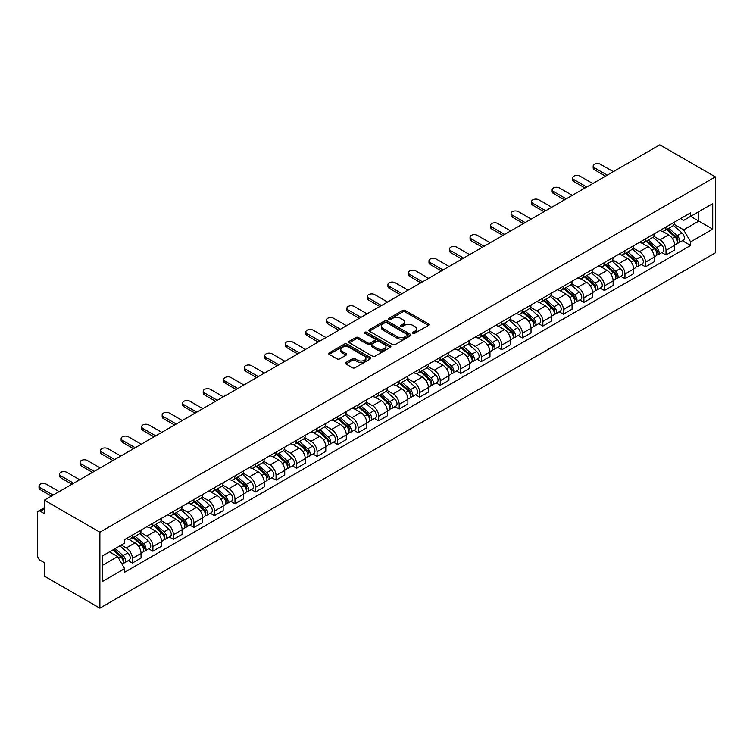 <?xml version="1.0" encoding="UTF-8"?>
<svg xmlns="http://www.w3.org/2000/svg" width="753" height="753" viewBox="0 0 753 753"><rect width="100%" height="100%" fill="white"/><g stroke="black" fill="none" stroke-linecap="round" stroke-linejoin="round"><path stroke-width="1.13" d="M412.917 333.297A1.28 0.734 0 0 0 414.724 333.297L428.448 325.381A1.826 1.054 0 0 0 428.975 324.637A1.826 1.054 0 0 0 428.448 323.884L405.199 310.471A1.826 1.054 0 0 0 402.62 310.471L388.896 318.387A1.28 0.734 0 0 0 388.52 318.914A1.28 0.734 0 0 0 388.896 319.432A1.28 0.734 0 0 0 390.703 319.432L392.482 318.406A5.845 3.37 0 0 1 400.747 318.406L402.676 319.526A5.845 3.37 0 0 1 404.389 321.908A5.845 3.37 0 0 1 402.676 324.298L400.907 325.324A1.28 0.734 0 0 0 400.53 325.842A1.28 0.734 0 0 0 400.907 326.369A1.28 0.734 0 0 0 402.714 326.369L404.493 325.343A5.845 3.37 0 0 1 412.757 325.343L414.687 326.463A5.845 3.37 0 0 1 416.4 328.845A5.845 3.37 0 0 1 414.687 331.235L412.917 332.261A1.28 0.734 0 0 0 412.54 332.779A1.28 0.734 0 0 0 412.917 333.297L412.917 332.261M345.919 362.513A1.826 1.054 0 0 0 345.392 363.257A1.826 1.054 0 0 0 345.919 364L352.442 367.765A1.826 1.054 0 0 0 355.03 367.765L370.269 358.965A1.826 1.054 0 0 0 370.805 358.221A1.826 1.054 0 0 0 370.269 357.477L347.02 344.055A1.826 1.054 0 0 0 344.441 344.055L329.202 352.856A1.826 1.054 0 0 0 328.666 353.599A1.826 1.054 0 0 0 329.202 354.343L337.08 358.889A1.826 1.054 0 0 0 339.659 358.889L346.182 355.124A1.826 1.054 0 0 0 346.719 354.381A1.826 1.054 0 0 0 346.182 353.637L342.276 351.378A4.885 2.824 0 0 1 340.845 349.383A4.885 2.824 0 0 1 343.857 346.785A4.885 2.824 0 0 1 349.185 347.397L364.49 356.225A4.885 2.824 0 0 1 365.92 358.221A4.885 2.824 0 0 1 362.899 360.828A4.885 2.824 0 0 1 357.581 360.216L355.03 358.748A1.826 1.054 0 0 0 352.442 358.748L345.919 362.513L345.919 364M99.885 532.22L44.361 500.161L659.826 144.821L715.35 176.88L99.885 532.22L99.885 608.179L715.35 252.839L715.35 176.88M392.605 344.582A1.826 1.054 0 0 0 395.193 344.582L410.432 335.782A1.826 1.054 0 0 0 410.969 335.038A1.826 1.054 0 0 0 410.432 334.285L387.183 320.872A1.826 1.054 0 0 0 384.604 320.872L369.365 329.663A1.826 1.054 0 0 0 368.829 330.407A1.826 1.054 0 0 0 369.365 331.16L392.605 344.582M365.421 333.579A1.28 0.734 0 0 1 366.711 333.758L390.327 347.387L375.107 356.169A1.826 1.054 0 0 1 372.528 356.169L349.279 342.747L355.802 339.01L355.802 337.495L349.279 341.26A1.826 1.054 0 0 0 348.743 342.003A1.826 1.054 0 0 0 349.279 342.747L349.279 341.26M355.802 339.01A1.826 1.054 0 0 1 358.381 339.01L358.381 337.495A1.826 1.054 0 0 0 355.802 337.495M358.381 337.495L367.812 342.935A1.826 1.054 0 0 0 370.391 342.935L374.721 340.441A1.826 1.054 0 0 0 375.258 339.697A1.826 1.054 0 0 0 374.721 338.944L364.904 333.278A1.28 0.734 0 0 1 364.537 332.76A1.28 0.734 0 0 1 365.318 332.082A1.28 0.734 0 0 1 366.711 332.242L390.346 345.881A1.826 1.054 0 0 1 390.882 346.625A1.826 1.054 0 0 1 390.346 347.378L390.346 345.881M44.361 500.161L44.361 513.602L40.285 511.249A3.718 2.146 -120 0 0 38.422 511.071A3.718 2.146 -120 0 0 37.65 512.774L37.65 555.761A3.718 2.146 -120 0 0 40.285 560.326L44.361 562.679L44.361 576.12L99.885 608.179M666.01 227.011A8.556 4.942 60 0 1 664.24 230.851L672.928 225.844A8.556 4.942 -120 0 0 674.697 222.003M653.689 236.226L659.957 239.849A8.556 4.942 60 0 1 666.01 250.335L674.697 245.318A8.556 4.942 -120 0 0 668.645 234.832L662.433 231.246M674.697 245.318L674.697 249.949L666.01 254.966L661.849 252.566M664.24 230.851A8.556 4.942 60 0 1 660.023 230.465M666.01 250.335L666.01 254.966M645.49 238.861A8.556 4.942 60 0 1 643.711 242.701L652.399 237.694A8.556 4.942 -120 0 0 654.169 233.844M641.321 264.416L645.49 266.816L654.169 261.799L654.169 257.168A8.556 4.942 -120 0 0 648.117 246.683L641.904 243.097M643.711 242.701A8.556 4.942 60 0 1 639.504 242.315M633.16 248.076L639.438 251.7A8.556 4.942 60 0 1 645.49 262.185L645.49 266.816M624.962 250.711A8.556 4.942 60 0 1 623.192 254.552L631.871 249.544A8.556 4.942 -120 0 0 633.65 245.694M620.801 276.257L624.962 278.666L633.65 273.65L633.65 269.019A8.556 4.942 -120 0 0 627.597 258.533L621.376 254.947M623.192 254.552A8.556 4.942 60 0 1 618.975 254.166M612.641 259.926L618.91 263.55A8.556 4.942 60 0 1 624.962 274.036L624.962 278.666M604.443 262.562A8.556 4.942 60 0 1 602.664 266.402L611.351 261.385A8.556 4.942 -120 0 0 613.121 257.545M600.273 288.107L604.443 290.517L613.121 285.5L613.121 280.869A8.556 4.942 -120 0 0 607.069 270.383L600.856 266.797M602.664 266.402A8.556 4.942 60 0 1 598.456 266.016M592.112 271.777L598.39 275.4A8.556 4.942 60 0 1 604.443 285.876L604.443 290.517M583.914 274.412A8.556 4.942 60 0 1 582.144 278.252L590.823 273.235A8.556 4.942 -120 0 0 592.602 269.395M579.754 299.958L583.914 302.367L592.602 297.35L592.602 292.719A8.556 4.942 -120 0 0 586.549 282.234L580.328 278.648M582.144 278.252A8.556 4.942 60 0 1 577.928 277.866M571.593 283.627L577.862 287.251A8.556 4.942 60 0 1 583.914 297.727L583.914 302.367M563.395 286.262A8.556 4.942 60 0 1 561.616 290.103L570.303 285.086A8.556 4.942 -120 0 0 572.073 281.245M559.225 311.808L563.395 314.217L572.073 309.201L572.073 304.57A8.556 4.942 -120 0 0 566.021 294.084L559.808 290.498M561.616 290.103A8.556 4.942 60 0 1 557.408 289.717M551.064 295.477L557.342 299.101A8.556 4.942 60 0 1 563.395 309.577L563.395 314.217M542.866 298.113A8.556 4.942 60 0 1 541.096 301.953L549.775 296.936A8.556 4.942 -120 0 0 551.554 293.096M538.706 323.658L542.866 326.068L551.554 321.051L551.554 316.42A8.556 4.942 -120 0 0 545.501 305.934L539.28 302.348M541.096 301.953A8.556 4.942 60 0 1 536.88 301.567M530.545 307.328L536.814 310.951A8.556 4.942 60 0 1 542.866 321.427L542.866 326.068M522.337 309.963A8.556 4.942 60 0 1 520.568 313.803L529.255 308.786A8.556 4.942 -120 0 0 531.025 304.946M518.177 335.509L522.337 337.909L531.025 332.901L531.025 328.27A8.556 4.942 -120 0 0 524.973 317.785L518.761 314.199M520.568 313.803A8.556 4.942 60 0 1 516.351 313.417M510.016 319.178L516.285 322.792A8.556 4.942 60 0 1 522.337 333.278L522.337 337.909M501.818 321.813A8.556 4.942 60 0 1 500.048 325.654L508.727 320.637A8.556 4.942 -120 0 0 510.496 316.797M497.658 347.359L501.818 349.759L510.496 344.752L510.496 340.111A8.556 4.942 -120 0 0 504.444 329.635L498.232 326.049M500.048 325.654A8.556 4.942 60 0 1 495.832 325.268M489.497 331.028L495.766 334.643A8.556 4.942 60 0 1 501.818 345.128L501.818 349.759M481.289 333.654A8.556 4.942 60 0 1 479.52 337.504L488.208 332.487A8.556 4.942 -120 0 0 489.977 328.647M477.129 359.209L481.289 361.609L489.977 356.602L489.977 351.962A8.556 4.942 -120 0 0 483.925 341.486L477.713 337.89M479.52 337.504A8.556 4.942 60 0 1 475.303 337.118M468.968 342.879L475.237 346.493A8.556 4.942 60 0 1 481.289 356.978L481.289 361.609M460.77 345.505A8.556 4.942 60 0 1 458.991 349.354L467.679 344.337A8.556 4.942 -120 0 0 469.448 340.497M456.6 371.06L460.77 373.46L469.448 368.452L469.448 363.812A8.556 4.942 -120 0 0 463.396 353.336L457.184 349.74M458.991 349.354A8.556 4.942 60 0 1 454.784 348.968M448.449 354.729L454.718 358.343A8.556 4.942 60 0 1 460.77 368.829L460.77 373.46M440.241 357.355A8.556 4.942 60 0 1 438.472 361.205L447.15 356.188A8.556 4.942 -120 0 0 448.929 352.348M436.081 382.91L440.241 385.31L448.929 380.303L448.929 375.662A8.556 4.942 -120 0 0 442.877 365.186L436.665 361.591M438.472 361.205A8.556 4.942 60 0 1 434.255 360.809M427.92 366.579L434.189 370.194A8.556 4.942 60 0 1 440.241 380.679L440.241 385.31M419.722 369.205A8.556 4.942 60 0 1 417.943 373.046L426.631 368.038A8.556 4.942 -120 0 0 428.401 364.198M415.552 394.76L419.722 397.16L428.401 392.144L428.401 387.513A8.556 4.942 -120 0 0 422.348 377.027L416.136 373.441M417.943 373.046A8.556 4.942 60 0 1 413.736 372.66M407.392 378.42L413.67 382.044A8.556 4.942 60 0 1 419.722 392.529L419.722 397.16M399.194 381.056A8.556 4.942 60 0 1 397.424 384.896L406.102 379.889A8.556 4.942 -120 0 0 407.881 376.048M395.033 406.611L399.194 409.011L407.881 403.994L407.881 399.363A8.556 4.942 -120 0 0 401.829 388.877L395.607 385.291M397.424 384.896A8.556 4.942 60 0 1 393.207 384.51M386.873 390.27L393.141 393.894A8.556 4.942 60 0 1 399.194 404.38L399.194 409.011M378.674 392.906A8.556 4.942 60 0 1 376.895 396.746L385.583 391.739A8.556 4.942 -120 0 0 387.353 387.899M374.505 418.461L378.674 420.861L387.353 415.844L387.353 411.213A8.556 4.942 -120 0 0 381.3 400.728L375.088 397.142M376.895 396.746A8.556 4.942 60 0 1 372.688 396.36M366.344 402.121L372.622 405.745A8.556 4.942 60 0 1 378.674 416.23L378.674 420.861M358.146 404.756A8.556 4.942 60 0 1 356.376 408.597L365.054 403.589A8.556 4.942 -120 0 0 366.833 399.739M353.985 430.302L358.146 432.711L366.833 427.695L366.833 423.064A8.556 4.942 -120 0 0 360.781 412.578L354.559 408.992M356.376 408.597A8.556 4.942 60 0 1 352.159 408.211M345.825 413.971L352.093 417.595A8.556 4.942 60 0 1 358.146 428.081L358.146 432.711M337.626 416.607A8.556 4.942 60 0 1 335.847 420.447L344.535 415.44A8.556 4.942 -120 0 0 346.305 411.59M333.457 442.152L337.626 444.562L346.305 439.545L346.305 434.914A8.556 4.942 -120 0 0 340.252 424.428L334.04 420.842M335.847 420.447A8.556 4.942 60 0 1 331.64 420.061M325.296 425.822L331.574 429.445A8.556 4.942 60 0 1 337.626 439.931L337.626 444.562M317.098 428.457A8.556 4.942 60 0 1 315.328 432.297L324.006 427.28A8.556 4.942 -120 0 0 325.776 423.44M312.937 454.003L317.098 456.412L325.785 451.395L325.785 446.764A8.556 4.942 -120 0 0 319.733 436.279L313.512 432.693M315.328 432.297A8.556 4.942 60 0 1 311.111 431.911M304.777 437.672L311.045 441.296A8.556 4.942 60 0 1 317.098 451.772L317.098 456.412M296.569 440.307A8.556 4.942 60 0 1 294.8 444.148L303.487 439.131A8.556 4.942 -120 0 0 305.257 435.29M292.409 465.853L296.569 468.262L305.257 463.246L305.257 458.615A8.556 4.942 -120 0 0 299.205 448.129L292.992 444.543M294.8 444.148A8.556 4.942 60 0 1 290.583 443.762M284.248 449.522L290.517 453.146A8.556 4.942 60 0 1 296.569 463.622L296.569 468.262M276.05 452.158A8.556 4.942 60 0 1 274.28 455.998L282.959 450.981A8.556 4.942 -120 0 0 284.728 447.141M271.889 477.703L276.05 480.113L284.728 475.096L284.728 470.465A8.556 4.942 -120 0 0 278.676 459.979L272.464 456.393M274.28 455.998A8.556 4.942 60 0 1 270.063 455.612M263.729 461.373L269.998 464.996A8.556 4.942 60 0 1 276.05 475.472L276.05 480.113M255.521 464.008A8.556 4.942 60 0 1 253.752 467.848L262.439 462.831A8.556 4.942 -120 0 0 264.209 458.991M251.361 489.554L255.521 491.954L264.209 486.946L264.209 482.315A8.556 4.942 -120 0 0 258.157 471.83L251.944 468.244M253.752 467.848A8.556 4.942 60 0 1 249.535 467.462M243.2 473.223L249.469 476.847A8.556 4.942 60 0 1 255.521 487.323L255.521 491.954M235.002 475.858A8.556 4.942 60 0 1 233.223 479.699L241.911 474.682A8.556 4.942 -120 0 0 243.68 470.841M230.832 501.404L235.002 503.804L243.68 498.797L243.68 494.166A8.556 4.942 -120 0 0 237.628 483.68L231.416 480.094M233.223 479.699A8.556 4.942 60 0 1 229.016 479.313M222.681 485.073L228.95 488.688A8.556 4.942 60 0 1 235.002 499.173L235.002 503.804M214.473 487.709A8.556 4.942 60 0 1 212.704 491.549L221.382 486.532A8.556 4.942 -120 0 0 223.161 482.692M210.313 513.254L214.473 515.654L223.161 510.647L223.161 506.007A8.556 4.942 -120 0 0 217.109 495.53L210.887 491.944M212.704 491.549A8.556 4.942 60 0 1 208.487 491.163M202.152 496.924L208.421 500.538A8.556 4.942 60 0 1 214.473 511.023L214.473 515.654M193.954 499.55A8.556 4.942 60 0 1 192.175 503.399L200.863 498.382A8.556 4.942 -120 0 0 202.632 494.542M189.784 525.105L193.954 527.505L202.632 522.497L202.632 517.857A8.556 4.942 -120 0 0 196.58 507.381L190.368 503.785M192.175 503.399A8.556 4.942 60 0 1 187.968 503.013M181.624 508.774L187.902 512.388A8.556 4.942 60 0 1 193.954 522.874L193.954 527.505M173.425 511.4A8.556 4.942 60 0 1 171.656 515.25L180.334 510.233A8.556 4.942 -120 0 0 182.113 506.393M169.265 536.955L173.425 539.355L182.113 534.348L182.113 529.707A8.556 4.942 -120 0 0 176.061 519.231L169.839 515.636M171.656 515.25A8.556 4.942 60 0 1 167.439 514.864M161.104 520.624L167.373 524.239A8.556 4.942 60 0 1 173.425 534.724L173.425 539.355M152.906 523.25A8.556 4.942 60 0 1 151.127 527.1L159.815 522.083A8.556 4.942 -120 0 0 161.584 518.243M148.736 548.805L152.906 551.205L161.584 546.198L161.584 541.558A8.556 4.942 -120 0 0 155.532 531.081L149.32 527.486M151.127 527.1A8.556 4.942 60 0 1 146.92 526.705M140.576 532.465L146.854 536.089A8.556 4.942 60 0 1 152.906 546.574L152.906 551.205M132.377 535.101A8.556 4.942 60 0 1 130.608 538.941L139.286 533.933A8.556 4.942 -120 0 0 141.065 530.093M128.217 560.656L132.377 563.056L141.065 558.039L141.065 553.408A8.556 4.942 -120 0 0 135.013 542.922L128.791 539.336M130.608 538.941A8.556 4.942 60 0 1 126.391 538.555M121.327 545.05L126.325 547.939A8.556 4.942 60 0 1 132.377 558.425L132.377 563.056M680.552 218.615L683.639 220.403L712.715 203.621L698.775 211.668L698.775 221.09L683.639 229.825L674.217 224.375M102.512 565.334L117.647 556.599L124.612 568.675L102.512 581.438L102.512 555.912L124.612 543.158L124.612 539.581L690.614 212.807L690.614 216.375L712.715 229.138L690.614 241.901L683.639 229.825M712.715 203.621L712.715 229.138M124.612 568.675L124.612 572.252L690.614 245.469L690.614 241.901M117.647 556.599L109.486 551.893M682.378 240.715L690.614 245.469M413.425 333.485L414.687 332.751A5.845 3.37 0 0 0 416.4 330.369L416.4 328.845M404.389 321.908L404.389 323.432A5.845 3.37 0 0 1 402.676 325.814L401.415 326.548M428.419 325.39L405.199 311.987A1.826 1.054 0 0 0 402.62 311.987L389.405 319.611M410.404 335.791L387.183 322.388A1.826 1.054 0 0 0 384.604 322.388L369.384 331.169M407.204 335.556A1.28 0.734 0 0 0 407.571 335.038A1.28 0.734 0 0 0 407.204 334.511L386.797 322.736A1.28 0.734 0 0 0 384.99 322.736L383.117 323.809A5.845 3.37 0 0 0 381.404 326.2A5.845 3.37 0 0 0 383.117 328.581L397.066 336.638A5.845 3.37 0 0 0 405.33 336.638L407.204 335.556L407.204 337.071A1.28 0.734 0 0 0 407.571 336.553L407.571 335.038M381.404 326.2L381.404 327.715A5.845 3.37 0 0 0 383.117 330.106L383.117 328.581M407.204 337.071L405.33 338.153A5.845 3.37 0 0 1 397.066 338.153L383.117 330.106M358.381 339.01L367.812 344.46A1.826 1.054 0 0 0 370.391 344.46L374.721 341.956A1.826 1.054 0 0 0 375.258 341.213L375.258 339.697M377.592 348.583A4.885 2.824 0 0 0 382.919 349.194A4.885 2.824 0 0 0 385.931 346.587A4.885 2.824 0 0 0 384.501 344.601L379.117 341.486A1.826 1.054 0 0 0 376.528 341.486L372.208 343.98A1.826 1.054 0 0 0 371.671 344.723A1.826 1.054 0 0 0 372.208 345.476L377.592 348.583L377.592 350.107A4.885 2.824 0 0 0 382.919 350.719A4.885 2.824 0 0 0 385.931 348.112L385.931 346.587M371.671 344.723L371.671 346.248A1.826 1.054 0 0 0 372.208 346.992L372.208 345.476M377.592 350.107L372.208 346.992M365.92 358.221L365.92 359.746A4.885 2.824 0 0 1 362.899 362.344A4.885 2.824 0 0 1 357.581 361.732L355.03 360.263A1.826 1.054 0 0 0 352.442 360.263L345.947 364.019M340.845 349.383L340.845 350.907A4.885 2.824 0 0 0 342.276 352.903L342.276 351.378M346.154 355.143L342.276 352.903M370.241 358.983L347.02 345.571A1.826 1.054 0 0 0 344.441 345.571L329.221 354.362M666.603 229.486L674.97 236.95A4.65 2.683 60 0 1 676.429 244.141L674.697 245.149M666.829 229.684L670.763 231.962M667.45 228.997L676.759 237.308A2.231 1.29 60 0 1 677.455 240.753A2.231 1.29 60 0 1 677.258 240.838M668.843 228.197L677.211 235.661A4.65 2.683 60 0 1 678.669 242.852A4.65 2.683 60 0 1 677.258 243.003M673.502 225.401L681.945 232.922A4.65 2.683 60 0 1 683.404 240.122L678.669 242.852M605.553 176.155L594.437 169.736A4.283 2.466 180 0 1 593.185 167.994L593.185 166.018A4.283 2.466 -0 0 0 594.437 167.759L607.266 175.167M613.319 171.675L600.489 164.267A4.283 2.466 -0 0 0 595.83 163.73A4.283 2.466 -0 0 0 593.185 166.018M646.083 241.336L654.442 248.801A4.65 2.683 60 0 1 655.901 255.992L654.169 256.999M646.3 241.534L650.244 243.812M646.921 240.847L656.23 249.158A2.231 1.29 60 0 1 656.936 252.603A2.231 1.29 60 0 1 656.729 252.688M648.314 240.047L656.682 247.511A4.65 2.683 60 0 1 658.141 254.702A4.65 2.683 60 0 1 656.738 254.853M652.983 237.242L661.416 244.772A4.65 2.683 60 0 1 662.875 251.963L658.141 254.702M625.555 253.187L633.922 260.651A4.65 2.683 60 0 1 635.381 267.842L633.65 268.849M625.781 253.385L629.715 255.662M626.402 252.697L635.711 261.009A2.231 1.29 60 0 1 636.407 264.454A2.231 1.29 60 0 1 636.2 264.538M627.795 251.897L636.153 259.361A4.65 2.683 60 0 1 637.622 266.553A4.65 2.683 60 0 1 636.21 266.703M632.454 249.092L640.897 256.622A4.65 2.683 60 0 1 642.356 263.814L637.622 266.553M585.034 188.005L573.918 181.586A4.283 2.466 180 0 1 572.666 179.845L572.666 177.868A4.283 2.466 -0 0 0 573.918 179.609L586.747 187.017M592.799 183.525L579.97 176.117A4.283 2.466 -0 0 0 575.301 175.581A4.283 2.466 -0 0 0 572.666 177.868M564.505 199.856L553.389 193.436A4.283 2.466 180 0 1 552.137 191.695L552.137 189.718A4.283 2.466 -0 0 0 553.389 191.46L566.218 198.867M572.271 195.375L559.441 187.968A4.283 2.466 -0 0 0 554.782 187.431A4.283 2.466 -0 0 0 552.137 189.718M605.035 265.037L613.394 272.501A4.65 2.683 60 0 1 614.853 279.692L613.121 280.69M605.252 265.235L609.186 267.503M605.873 264.548L615.182 272.85A2.231 1.29 60 0 1 615.888 276.304A2.231 1.29 60 0 1 615.681 276.389M607.266 263.748L615.634 271.212A4.65 2.683 60 0 1 617.093 278.403A4.65 2.683 60 0 1 615.69 278.554M611.935 260.943L620.368 268.473A4.65 2.683 60 0 1 621.827 275.664L617.093 278.403M584.507 276.888L592.875 284.352A4.65 2.683 60 0 1 594.333 291.543L592.592 292.541M584.733 277.085L588.667 279.354M585.354 276.398L594.663 284.7A2.231 1.29 60 0 1 595.359 288.154A2.231 1.29 60 0 1 595.152 288.239M586.747 275.598L595.105 283.062A4.65 2.683 60 0 1 596.564 290.253A4.65 2.683 60 0 1 595.162 290.404M591.406 272.793L599.849 280.323A4.65 2.683 60 0 1 601.308 287.514L596.564 290.253M563.988 288.738L572.346 296.202A4.65 2.683 60 0 1 573.805 303.393L572.073 304.391M564.204 288.936L568.139 291.204M564.825 288.248L574.134 296.55A2.231 1.29 60 0 1 574.831 300.005A2.231 1.29 60 0 1 574.633 300.089M566.218 287.448L574.586 294.912A4.65 2.683 60 0 1 576.045 302.104A4.65 2.683 60 0 1 574.643 302.254M570.887 284.643L579.321 292.173A4.65 2.683 60 0 1 580.779 299.365L576.045 302.104M543.986 211.706L532.87 205.287A4.283 2.466 180 0 1 531.618 203.536L531.618 201.569A4.283 2.466 -0 0 0 532.87 203.31L545.699 210.718M551.742 207.226L538.922 199.818A4.283 2.466 -0 0 0 534.254 199.281A4.283 2.466 -0 0 0 531.618 201.569M523.457 223.556L512.341 217.137A4.283 2.466 180 0 1 511.089 215.386L511.089 213.419A4.283 2.466 -0 0 0 512.341 215.16L525.17 222.568M531.223 219.076L518.393 211.668A4.283 2.466 -0 0 0 513.734 211.132A4.283 2.466 -0 0 0 511.089 213.419M502.938 235.407L491.822 228.987A4.283 2.466 180 0 1 490.561 227.237L490.561 225.269A4.283 2.466 -0 0 0 491.822 227.011L504.642 234.418M510.694 230.926L497.874 223.519A4.283 2.466 -0 0 0 493.206 222.982A4.283 2.466 -0 0 0 490.561 225.269M543.459 300.588L551.827 308.052A4.65 2.683 60 0 1 553.286 315.243L551.544 316.241M543.685 300.786L547.619 303.054M544.306 300.099L553.606 308.401A2.231 1.29 60 0 1 554.312 311.855A2.231 1.29 60 0 1 554.104 311.94M545.699 299.299L554.057 306.753A4.65 2.683 60 0 1 555.516 313.954A4.65 2.683 60 0 1 554.114 314.095M550.358 296.494L558.792 304.024A4.65 2.683 60 0 1 560.26 311.215L555.516 313.954M482.409 247.257L471.293 240.838A4.283 2.466 180 0 1 470.041 239.087L470.041 237.11A4.283 2.466 -0 0 0 471.293 238.861L484.123 246.269M490.175 242.777L477.346 235.369A4.283 2.466 -0 0 0 472.686 234.832A4.283 2.466 -0 0 0 470.041 237.11M522.94 312.439L531.298 319.903A4.65 2.683 60 0 1 532.757 327.094L531.025 328.092M523.156 312.636L527.091 314.905M523.777 311.949L533.086 320.251A2.231 1.29 60 0 1 533.783 323.705A2.231 1.29 60 0 1 533.585 323.79M525.17 311.14L533.538 318.604A4.65 2.683 60 0 1 534.997 325.804A4.65 2.683 60 0 1 533.595 325.945M529.839 308.344L538.273 315.874A4.65 2.683 60 0 1 539.732 323.065L534.997 325.804M461.89 259.107L450.774 252.688A4.283 2.466 180 0 1 449.513 250.937L449.513 248.961A4.283 2.466 -0 0 0 450.774 250.711L463.594 258.119M469.646 254.627L456.817 247.219A4.283 2.466 -0 0 0 452.158 246.683A4.283 2.466 -0 0 0 449.513 248.961M502.411 324.289L510.779 331.744A4.65 2.683 60 0 1 512.238 338.944L510.496 339.942M502.637 324.487L506.571 326.755M503.258 323.799L512.558 332.101A2.231 1.29 60 0 1 513.264 335.556A2.231 1.29 60 0 1 513.057 335.631M504.651 322.99L513.009 330.454A4.65 2.683 60 0 1 514.468 337.645A4.65 2.683 60 0 1 513.066 337.796M509.31 320.194L517.744 327.724A4.65 2.683 60 0 1 519.203 334.916L514.468 337.645M441.362 270.958L430.245 264.538A4.283 2.466 180 0 1 428.994 262.788L428.994 260.811A4.283 2.466 -0 0 0 430.245 262.562L443.075 269.969M449.127 266.468L436.298 259.07A4.283 2.466 -0 0 0 431.629 258.533A4.283 2.466 -0 0 0 428.994 260.811M481.882 336.139L490.25 343.594A4.65 2.683 60 0 1 491.709 350.794L489.977 351.792M482.108 336.337L486.043 338.605M482.729 335.65L492.038 343.952A2.231 1.29 60 0 1 492.735 347.406A2.231 1.29 60 0 1 492.537 347.481M484.123 334.84L492.49 342.304A4.65 2.683 60 0 1 493.949 349.496A4.65 2.683 60 0 1 492.537 349.646M488.782 332.045L497.225 339.575A4.65 2.683 60 0 1 498.684 346.766L493.949 349.496M420.842 282.808L409.717 276.389A4.283 2.466 180 0 1 408.465 274.638L408.465 272.661A4.283 2.466 -0 0 0 409.717 274.412L422.546 281.82M428.598 278.318L415.769 270.92A4.283 2.466 -0 0 0 411.11 270.383A4.283 2.466 -0 0 0 408.465 272.661M461.363 347.98L469.721 355.444A4.65 2.683 60 0 1 471.19 362.645L469.448 363.643M461.58 348.178L465.523 350.456M462.21 347.5L471.51 355.802A2.231 1.29 60 0 1 472.216 359.256A2.231 1.29 60 0 1 472.009 359.332M463.603 346.691L471.962 354.155A4.65 2.683 60 0 1 473.421 361.346A4.65 2.683 60 0 1 472.018 361.496M468.262 343.895L476.696 351.425A4.65 2.683 60 0 1 478.155 358.616L473.421 361.346M400.314 294.649L389.197 288.239A4.283 2.466 180 0 1 387.946 286.488L387.946 284.512A4.283 2.466 -0 0 0 389.197 286.262L402.027 293.67M408.079 290.169L395.25 282.77A4.283 2.466 -0 0 0 390.581 282.234A4.283 2.466 -0 0 0 387.946 284.512M440.834 359.83L449.202 367.295A4.65 2.683 60 0 1 450.661 374.486L448.929 375.493M441.06 360.028L444.995 362.306M441.682 359.35L450.991 367.652A2.231 1.29 60 0 1 451.687 371.107A2.231 1.29 60 0 1 451.489 371.182M443.075 358.541L451.433 366.005A4.65 2.683 60 0 1 452.901 373.196A4.65 2.683 60 0 1 451.489 373.347M447.734 355.745L456.177 363.275A4.65 2.683 60 0 1 457.636 370.467L452.901 373.196M379.785 306.499L368.669 300.089A4.283 2.466 180 0 1 367.417 298.339L367.417 296.362A4.283 2.466 -0 0 0 368.669 298.113L381.498 305.511M387.55 302.019L374.721 294.611A4.283 2.466 -0 0 0 370.062 294.084A4.283 2.466 -0 0 0 367.417 296.362M420.315 371.681L428.673 379.145A4.65 2.683 60 0 1 430.132 386.336L428.401 387.343M420.532 371.878L424.476 374.156M421.153 371.201L430.462 379.503A2.231 1.29 60 0 1 431.168 382.957A2.231 1.29 60 0 1 430.961 383.032M422.546 370.391L430.914 377.855A4.65 2.683 60 0 1 432.373 385.047A4.65 2.683 60 0 1 430.97 385.197M427.215 367.596L435.648 375.116A4.65 2.683 60 0 1 437.107 382.317L432.373 385.047M359.266 318.35L348.15 311.93A4.283 2.466 180 0 1 346.898 310.189L346.898 308.212A4.283 2.466 -0 0 0 348.15 309.963L360.979 317.361M367.031 313.869L354.202 306.462A4.283 2.466 -0 0 0 349.533 305.925A4.283 2.466 -0 0 0 346.898 308.212M399.787 383.531L408.154 390.995A4.65 2.683 60 0 1 409.613 398.186L407.881 399.194M400.012 383.729L403.947 386.007M400.634 383.042L409.943 391.353A2.231 1.29 60 0 1 410.639 394.807A2.231 1.29 60 0 1 410.432 394.883M402.027 382.242L410.385 389.706A4.65 2.683 60 0 1 411.853 396.897A4.65 2.683 60 0 1 410.441 397.047M406.686 379.446L415.129 386.967A4.65 2.683 60 0 1 416.588 394.167L411.853 396.897M338.737 330.2L327.621 323.781A4.283 2.466 180 0 1 326.369 322.039L326.369 320.063A4.283 2.466 -0 0 0 327.621 321.813L340.45 329.212M346.502 325.72L333.673 318.312A4.283 2.466 -0 0 0 329.014 317.775A4.283 2.466 -0 0 0 326.369 320.063M379.267 395.381L387.626 402.846A4.65 2.683 60 0 1 389.085 410.037L387.353 411.044M379.484 395.579L383.418 397.857M380.105 394.892L389.414 403.203A2.231 1.29 60 0 1 390.12 406.648A2.231 1.29 60 0 1 389.913 406.733M381.498 394.092L389.866 401.556A4.65 2.683 60 0 1 391.325 408.747A4.65 2.683 60 0 1 389.922 408.898M386.167 391.296L394.6 398.817A4.65 2.683 60 0 1 396.059 406.018L391.325 408.747M318.218 342.05L307.102 335.631A4.283 2.466 180 0 1 305.85 333.89L305.85 331.913A4.283 2.466 -0 0 0 307.102 333.654L319.921 341.062M325.974 337.57L313.154 330.162A4.283 2.466 -0 0 0 308.485 329.626A4.283 2.466 -0 0 0 305.85 331.913M358.739 407.232L367.106 414.696A4.65 2.683 60 0 1 368.565 421.887L366.824 422.894M358.965 407.429L362.899 409.707M359.586 406.742L368.885 415.054A2.231 1.29 60 0 1 369.591 418.499A2.231 1.29 60 0 1 369.384 418.583M360.979 405.942L369.337 413.406A4.65 2.683 60 0 1 370.796 420.598A4.65 2.683 60 0 1 369.394 420.748M365.638 403.137L374.081 410.667A4.65 2.683 60 0 1 375.54 417.859L370.796 420.598M297.689 353.901L286.573 347.481A4.283 2.466 180 0 1 285.321 345.74L285.321 343.763A4.283 2.466 -0 0 0 286.573 345.505L299.402 352.912M305.454 349.42L292.625 342.013A4.283 2.466 -0 0 0 287.966 341.476A4.283 2.466 -0 0 0 285.321 343.763M338.219 419.082L346.578 426.546A4.65 2.683 60 0 1 348.037 433.737L346.305 434.745M338.436 419.28L342.37 421.558M339.057 418.593L348.366 426.904A2.231 1.29 60 0 1 349.063 430.349A2.231 1.29 60 0 1 348.865 430.434M340.45 417.793L348.818 425.257A4.65 2.683 60 0 1 350.277 432.448A4.65 2.683 60 0 1 348.874 432.599M345.119 414.988L353.552 422.518A4.65 2.683 60 0 1 355.011 429.709L350.277 432.448M277.17 365.751L266.054 359.332A4.283 2.466 180 0 1 264.792 357.59L264.792 355.614A4.283 2.466 -0 0 0 266.054 357.355L278.874 364.763M284.926 361.271L272.106 353.863A4.283 2.466 -0 0 0 267.437 353.326A4.283 2.466 -0 0 0 264.792 355.614M317.691 430.932L326.058 438.397A4.65 2.683 60 0 1 327.517 445.588L325.776 446.585M317.917 431.13L321.851 433.399M318.538 430.443L327.837 438.745A2.231 1.29 60 0 1 328.543 442.199A2.231 1.29 60 0 1 328.336 442.284M319.931 429.643L328.289 437.107A4.65 2.683 60 0 1 329.748 444.298A4.65 2.683 60 0 1 328.346 444.449M324.59 426.838L333.024 434.368A4.65 2.683 60 0 1 334.492 441.559L329.748 444.298M256.641 377.601L245.525 371.182A4.283 2.466 180 0 1 244.273 369.431L244.273 367.464A4.283 2.466 -0 0 0 245.525 369.205L258.354 376.613M264.407 373.121L251.577 365.713A4.283 2.466 -0 0 0 246.918 365.177A4.283 2.466 -0 0 0 244.273 367.464M297.162 442.783L305.53 450.247A4.65 2.683 60 0 1 306.989 457.438L305.257 458.436M297.388 442.98L301.322 445.249M298.009 442.293L307.318 450.595A2.231 1.29 60 0 1 308.015 454.05A2.231 1.29 60 0 1 307.817 454.134M299.402 441.493L307.77 448.957A4.65 2.683 60 0 1 309.229 456.149A4.65 2.683 60 0 1 307.826 456.299M304.071 438.688L312.504 446.218A4.65 2.683 60 0 1 313.963 453.41L309.229 456.149M236.122 389.452L224.996 383.032A4.283 2.466 180 0 1 223.745 381.282L223.745 379.314A4.283 2.466 -0 0 0 224.996 381.056L237.826 388.463M243.878 384.971L231.049 377.564A4.283 2.466 -0 0 0 226.389 377.027A4.283 2.466 -0 0 0 223.745 379.314M276.643 454.633L285.001 462.097A4.65 2.683 60 0 1 286.469 469.288L284.728 470.286M276.859 454.831L280.803 457.099M277.49 454.144L286.789 462.446A2.231 1.29 60 0 1 287.495 465.9A2.231 1.29 60 0 1 287.288 465.985M278.883 453.344L287.241 460.798A4.65 2.683 60 0 1 288.7 467.999A4.65 2.683 60 0 1 287.298 468.15M283.542 450.539L291.976 458.069A4.65 2.683 60 0 1 293.435 465.26L288.7 467.999M215.593 401.302L204.477 394.883A4.283 2.466 180 0 1 203.225 393.132L203.225 391.155A4.283 2.466 -0 0 0 204.477 392.906L217.306 400.314M223.359 396.822L210.529 389.414A4.283 2.466 -0 0 0 205.861 388.877A4.283 2.466 -0 0 0 203.225 391.155M256.114 466.484L264.482 473.948A4.65 2.683 60 0 1 265.941 481.139L264.209 482.136M256.34 466.681L260.274 468.95M256.961 465.994L266.27 474.296A2.231 1.29 60 0 1 266.967 477.75A2.231 1.29 60 0 1 266.769 477.835M258.354 465.194L266.722 472.649A4.65 2.683 60 0 1 268.181 479.849A4.65 2.683 60 0 1 266.769 479.99M263.013 462.389L271.457 469.919A4.65 2.683 60 0 1 272.915 477.11L268.181 479.849M195.065 413.152L183.948 406.733A4.283 2.466 180 0 1 182.697 404.982L182.697 403.006A4.283 2.466 -0 0 0 183.948 404.756L196.778 412.164M202.83 408.672L190.001 401.264A4.283 2.466 -0 0 0 185.342 400.728A4.283 2.466 -0 0 0 182.697 403.006M235.595 478.334L243.953 485.798A4.65 2.683 60 0 1 245.422 492.989L243.68 493.987M235.811 478.531L239.755 480.8M236.433 477.844L245.742 486.146A2.231 1.29 60 0 1 246.447 489.601A2.231 1.29 60 0 1 246.24 489.685M237.826 477.035L246.193 484.499A4.65 2.683 60 0 1 247.652 491.7A4.65 2.683 60 0 1 246.25 491.841M242.494 474.239L250.928 481.769A4.65 2.683 60 0 1 252.387 488.961L247.652 491.7M174.545 425.003L163.429 418.583A4.283 2.466 180 0 1 162.177 416.833L162.177 414.856A4.283 2.466 -0 0 0 163.429 416.607L176.258 424.014M182.311 420.522L169.481 413.115A4.283 2.466 -0 0 0 164.813 412.578A4.283 2.466 -0 0 0 162.177 414.856M215.066 490.184L223.434 497.639A4.65 2.683 60 0 1 224.893 504.839L223.161 505.837M215.292 490.382L219.227 492.65M215.913 489.695L225.222 497.997A2.231 1.29 60 0 1 225.919 501.451A2.231 1.29 60 0 1 225.712 501.526M217.306 488.885L225.665 496.349A4.65 2.683 60 0 1 227.133 503.541A4.65 2.683 60 0 1 225.721 503.691M221.966 486.09L230.409 493.62A4.65 2.683 60 0 1 231.868 500.811L227.133 503.541M154.017 436.853L142.901 430.434A4.283 2.466 180 0 1 141.649 428.683L141.649 426.706A4.283 2.466 -0 0 0 142.901 428.457L155.73 435.865M161.782 432.363L148.953 424.965A4.283 2.466 -0 0 0 144.294 424.428A4.283 2.466 -0 0 0 141.649 426.706M194.547 502.035L202.905 509.489A4.65 2.683 60 0 1 204.364 516.69L202.632 517.688M194.763 502.232L198.707 504.501M195.385 501.545L204.694 509.847A2.231 1.29 60 0 1 205.4 513.301A2.231 1.29 60 0 1 205.192 513.377M196.778 500.736L205.145 508.2A4.65 2.683 60 0 1 206.604 515.391A4.65 2.683 60 0 1 205.202 515.541M201.446 497.94L209.88 505.47A4.65 2.683 60 0 1 211.339 512.661L206.604 515.391M133.497 448.703L122.381 442.284A4.283 2.466 180 0 1 121.129 440.533L121.129 438.557A4.283 2.466 -0 0 0 122.381 440.307L135.211 447.715M141.263 444.214L128.434 436.815A4.283 2.466 -0 0 0 123.765 436.279A4.283 2.466 -0 0 0 121.129 438.557M174.018 513.875L182.386 521.34A4.65 2.683 60 0 1 183.845 528.531L182.113 529.538M174.244 514.073L178.179 516.351M174.865 513.395L184.174 521.697A2.231 1.29 60 0 1 184.871 525.152A2.231 1.29 60 0 1 184.664 525.227M176.258 512.586L184.617 520.05A4.65 2.683 60 0 1 186.085 527.241A4.65 2.683 60 0 1 184.673 527.392M180.918 509.79L189.361 517.32A4.65 2.683 60 0 1 190.82 524.512L186.085 527.241M112.969 460.544L101.853 454.134A4.283 2.466 180 0 1 100.601 452.384L100.601 450.407A4.283 2.466 -0 0 0 101.853 452.158L114.682 459.565M120.734 456.064L107.905 448.666A4.283 2.466 -0 0 0 103.246 448.129A4.283 2.466 -0 0 0 100.601 450.407M153.499 525.726L161.857 533.19A4.65 2.683 60 0 1 163.316 540.381L161.584 541.388M153.716 525.923L157.65 528.201M154.337 525.246L163.646 533.548A2.231 1.29 60 0 1 164.342 537.002A2.231 1.29 60 0 1 164.145 537.077M155.73 524.436L164.098 531.9A4.65 2.683 60 0 1 165.556 539.092A4.65 2.683 60 0 1 164.154 539.242M160.398 521.641L168.832 529.171A4.65 2.683 60 0 1 170.291 536.362L165.556 539.092M92.45 472.395L81.333 465.975A4.283 2.466 180 0 1 80.072 464.234L80.072 462.257A4.283 2.466 -0 0 0 81.333 464.008L94.153 471.406M100.205 467.914L87.386 460.507A4.283 2.466 -0 0 0 82.717 459.979A4.283 2.466 -0 0 0 80.072 462.257M132.97 537.576L141.338 545.04A4.65 2.683 60 0 1 142.797 552.231L141.056 553.239M133.196 537.774L137.131 540.052M133.818 537.096L143.117 545.398A2.231 1.29 60 0 1 143.823 548.852A2.231 1.29 60 0 1 143.616 548.928M135.211 536.287L143.569 543.751A4.65 2.683 60 0 1 145.028 550.942A4.65 2.683 60 0 1 143.625 551.092M139.87 533.491L148.303 541.012A4.65 2.683 60 0 1 149.772 548.212L145.028 550.942M71.921 484.245L60.805 477.826A4.283 2.466 180 0 1 59.553 476.084L59.553 474.108A4.283 2.466 -0 0 0 60.805 475.858L73.634 483.257M79.686 479.765L66.857 472.357A4.283 2.466 -0 0 0 62.198 471.82A4.283 2.466 -0 0 0 59.553 474.108M112.959 549.888L120.809 556.891A4.65 2.683 60 0 1 122.268 564.082L122.042 564.213M113.035 549.841L116.602 551.902M113.807 549.398L122.598 557.248A2.231 1.29 60 0 1 123.294 560.703A2.231 1.29 60 0 1 123.097 560.778M115.2 548.598L123.05 555.601A4.65 2.683 60 0 1 124.509 562.792A4.65 2.683 60 0 1 123.106 562.943M119.934 545.859L127.784 552.862A4.65 2.683 60 0 1 129.243 560.063L124.509 562.792M51.402 496.095L40.285 489.676A4.283 2.466 180 0 1 39.024 487.935L39.024 485.958A4.283 2.466 -0 0 0 40.285 487.709L53.105 495.107M59.158 491.615L46.338 484.207A4.283 2.466 -0 0 0 41.669 483.671A4.283 2.466 -0 0 0 39.024 485.958M152.906 546.574L161.584 541.558M173.425 534.724L182.113 529.707M193.954 522.874L202.632 517.857M214.473 511.023L223.161 506.007M235.002 499.173L243.68 494.166M255.521 487.323L264.209 482.315M276.05 475.472L284.728 470.465M296.569 463.622L305.257 458.615M317.098 451.772L325.785 446.764M337.626 439.931L346.305 434.914M358.146 428.081L366.833 423.064M378.674 416.23L387.353 411.213M399.194 404.38L407.881 399.363M419.722 392.529L428.401 387.513M440.241 380.679L448.929 375.662M460.77 368.829L469.448 363.812M481.289 356.978L489.977 351.962M501.818 345.128L510.496 340.111M522.337 333.278L531.025 328.27M542.866 321.427L551.554 316.42M563.395 309.577L572.073 304.57M583.914 297.727L592.602 292.719M604.443 285.876L613.121 280.869M624.962 274.036L633.65 269.019M645.49 262.185L654.169 257.168M132.377 558.425L141.065 553.408M126.325 547.939L135.013 542.922M146.854 536.089L155.532 531.081M167.373 524.239L176.061 519.231M187.902 512.388L196.58 507.381M208.421 500.538L217.109 495.53M228.95 488.688L237.628 483.68M249.469 476.847L258.157 471.83M269.998 464.996L278.676 459.979M290.517 453.146L299.205 448.129M311.045 441.296L319.733 436.279M331.574 429.445L340.252 424.428M352.093 417.595L360.781 412.578M372.622 405.745L381.3 400.728M393.141 393.894L401.829 388.877M413.67 382.044L422.348 377.027M434.189 370.194L442.877 365.186M454.718 358.343L463.396 353.336M475.237 346.493L483.925 341.486M495.766 334.643L504.444 329.635M516.285 322.792L524.973 317.785M536.814 310.951L545.501 305.934M557.342 299.101L566.021 294.084M577.862 287.251L586.549 282.234M598.39 275.4L607.069 270.383M618.91 263.55L627.597 258.533M639.438 251.7L648.117 246.683M659.957 239.849L668.645 234.832M44.361 508.896L40.285 511.249M414.687 332.751L414.687 331.235M400.907 326.369L400.907 325.324M402.676 325.814L402.676 324.298M388.896 319.432L388.896 318.387M402.62 311.987L402.62 310.471M405.199 311.987L405.199 310.471M428.448 325.381L428.448 323.884M369.365 331.16L369.365 329.663M384.604 322.388L384.604 320.872M387.183 322.388L387.183 320.872M410.432 335.782L410.432 334.285M397.066 338.153L397.066 336.638M405.33 338.153L405.33 336.638M367.812 344.46L367.812 342.935M370.391 344.46L370.391 342.935M374.721 341.956L374.721 340.441M366.711 333.758L366.711 332.242M352.442 360.263L352.442 358.748M355.03 360.263L355.03 358.748M357.581 361.732L357.581 360.216M346.182 355.124L346.182 353.637M329.202 354.343L329.202 352.856M344.441 345.571L344.441 344.055M347.02 345.571L347.02 344.055M370.269 358.965L370.269 357.477M674.97 236.95L672.363 238.456M677.916 239.736L677.079 240.216M681.945 232.922L677.211 235.661M594.437 167.759L594.437 169.736M654.442 248.801L651.834 250.307M657.397 251.587L656.56 252.067M661.416 244.772L656.682 247.511M633.922 260.651L631.315 262.157M636.869 263.437L636.031 263.917M640.897 256.622L636.153 259.361M573.918 179.609L573.918 181.586M553.389 191.46L553.389 193.436M613.394 272.501L610.787 274.007M616.349 275.287L615.512 275.767M620.368 268.473L615.634 271.212M592.875 284.352L590.267 285.858M595.821 287.138L594.983 287.618M599.849 280.323L595.105 283.062M572.346 296.202L569.739 297.708M575.301 298.988L574.454 299.468M579.321 292.173L574.586 294.912M532.87 203.31L532.87 205.287M512.341 215.16L512.341 217.137M491.822 227.011L491.822 228.987M551.827 308.052L549.219 309.558M554.773 310.829L553.935 311.318M558.792 304.024L554.057 306.753M471.293 238.861L471.293 240.838M531.298 319.903L528.691 321.409M534.244 322.679L533.406 323.169M538.273 315.874L533.538 318.604M450.774 250.711L450.774 252.688M510.779 331.744L508.162 333.25M513.725 334.53L512.887 335.019M517.744 327.724L513.009 330.454M430.245 262.562L430.245 264.538M490.25 343.594L487.643 345.1M493.196 346.38L492.358 346.869M497.225 339.575L492.49 342.304M409.717 274.412L409.717 276.389M469.721 355.444L467.114 356.95M472.677 358.23L471.839 358.72M476.696 351.425L471.962 354.155M389.197 286.262L389.197 288.239M449.202 367.295L446.595 368.801M452.148 370.081L451.311 370.57M456.177 363.275L451.433 366.005M368.669 298.113L368.669 300.089M428.673 379.145L426.066 380.651M431.629 381.931L430.791 382.411M435.648 375.116L430.914 377.855M348.15 309.963L348.15 311.93M408.154 390.995L405.547 392.501M411.1 393.781L410.263 394.261M415.129 386.967L410.385 389.706M327.621 321.813L327.621 323.781M387.626 402.846L385.018 404.352M390.581 405.632L389.743 406.112M394.6 398.817L389.866 401.556M307.102 333.654L307.102 335.631M367.106 414.696L364.499 416.202M370.052 417.482L369.215 417.962M374.081 410.667L369.337 413.406M286.573 345.505L286.573 347.481M346.578 426.546L343.97 428.052M349.533 429.332L348.686 429.812M353.552 422.518L348.818 425.257M266.054 357.355L266.054 359.332M326.058 438.397L323.451 439.903M329.005 441.183L328.167 441.663M333.024 434.368L328.289 437.107M245.525 369.205L245.525 371.182M305.53 450.247L302.922 451.753M308.476 453.033L307.638 453.513M312.504 446.218L307.77 448.957M224.996 381.056L224.996 383.032M285.001 462.097L282.394 463.603M287.957 464.883L287.119 465.363M291.976 458.069L287.241 460.798M204.477 392.906L204.477 394.883M264.482 473.948L261.875 475.454M267.428 476.724L266.59 477.214M271.457 469.919L266.722 472.649M183.948 404.756L183.948 406.733M243.953 485.798L241.346 487.295M246.909 488.575L246.071 489.064M250.928 481.769L246.193 484.499M163.429 416.607L163.429 418.583M223.434 497.639L220.827 499.145M226.38 500.425L225.542 500.914M230.409 493.62L225.665 496.349M142.901 428.457L142.901 430.434M202.905 509.489L200.298 510.995M205.861 512.275L205.023 512.765M209.88 505.47L205.145 508.2M122.381 440.307L122.381 442.284M182.386 521.34L179.779 522.846M185.332 524.126L184.494 524.615M189.361 517.32L184.617 520.05M101.853 452.158L101.853 454.134M161.857 533.19L159.25 534.696M164.813 535.976L163.975 536.465M168.832 529.171L164.098 531.9M81.333 464.008L81.333 465.975M141.338 545.04L138.731 546.546M144.284 547.826L143.447 548.306M148.303 541.012L143.569 543.751M60.805 475.858L60.805 477.826M120.809 556.891L118.56 558.189M123.765 559.677L122.918 560.157M127.784 552.862L123.05 555.601M40.285 487.709L40.285 489.676M38.422 511.071L44.361 507.635"/></g></svg>
